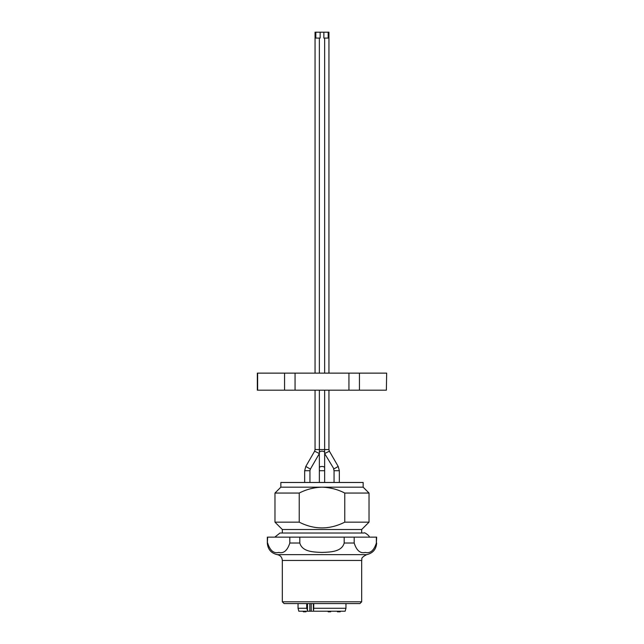 <?xml version="1.0" encoding="UTF-8"?>
<svg xmlns="http://www.w3.org/2000/svg" width="644" height="644" viewBox="0 0 644 644"><rect width="100%" height="100%" fill="white"/><g stroke="black" fill="none" stroke-linecap="round" stroke-linejoin="round"><path stroke-width="0.97" d="M348.935 390.184L359.441 390.184L359.441 373.134L257.334 373.134L257.334 390.184L348.935 390.184L348.935 373.134M295.065 390.184L295.065 373.134M284.559 390.184L284.559 373.134M257.624 390.184L257.624 373.134M386.376 390.184L386.666 373.134L386.376 390.184L359.441 390.184M386.376 373.134L359.441 373.134M361.678 601.81L359.916 603.573L284.084 603.573L282.322 601.81L361.678 601.81L361.678 560.457L282.322 560.457C282.08 557.293 280.414 555.353 277.322 554.645C271.14 553.228 267.807 549.356 267.332 543.021L267.332 537.144L376.668 537.144L376.362 543.021C373.963 550.539 370.268 553.671 365.277 552.431C360.286 553.687 356.591 550.548 354.184 543.021L354.184 537.144M267.332 543.021L267.638 537.144M267.638 543.021C270.045 550.548 273.74 553.687 278.731 552.431C283.722 553.671 287.417 550.539 289.816 543.021L299.814 543.021L299.814 537.144M289.816 537.144L289.816 543.021M299.814 543.021C302.294 552.166 314.353 552.061 322.089 552.431C329.744 552.061 341.731 552.125 344.186 543.021L354.184 543.021M344.186 537.144L344.186 543.021M376.362 537.144L376.362 543.021M274.811 537.144L279.971 533.031L364.029 533.031C364.134 531.678 370.445 536.5 369.189 537.144M280.848 482.477L363.152 482.477L363.152 487.178L280.848 487.178L280.848 482.477M363.152 487.178L369.028 493.054L344.765 493.054C337.633 489.384 330.042 487.428 322 487.178C313.966 487.419 306.375 489.384 299.235 493.054L274.972 493.054L280.848 487.178M361.678 533.031L361.678 529.505L282.322 529.505L274.972 522.155L299.235 522.155L299.235 493.054M299.235 522.155C314.353 529.819 329.535 529.819 344.765 522.155L369.028 522.155L369.028 493.054M344.765 493.054L344.765 522.155M340.209 611.212L340.209 611.8L337.448 611.8L337.448 611.212M330.662 611.212L330.662 611.8L330.67 611.212L330.67 611.8L328.182 611.8L328.182 611.212M303.34 611.212L303.34 611.8L305.964 611.8L305.964 611.212M338.462 611.8L338.462 611.212M338.028 611.8L338.028 611.212M313.483 611.212L345.168 611.212L345.957 608.274L313.733 608.274L313.483 611.212L298.832 611.212L298.043 608.274L306.697 608.274L307.494 610.238L307.494 603.573M307.679 611.212L307.494 610.238M328.947 373.134L328.947 32.2L315.053 32.2L315.053 373.134M320.132 32.2L320.132 38.077L315.826 38.077L315.826 32.2M328.174 32.2L328.174 38.077L323.868 38.077L323.868 32.2M277.322 554.645L366.678 554.645C372.86 553.228 376.193 549.356 376.668 543.021M306.697 603.573L306.697 608.274M313.733 608.274L313.733 603.573M313.419 608.966L313.419 603.573M309.812 611.212L309.812 603.573M311.205 611.212L311.205 603.573M339.34 482.477L339.34 470.716L334.051 470.716L334.051 482.477M309.949 482.477L309.949 470.716L304.66 470.716L304.66 482.477M324.648 482.477L324.648 470.716L319.352 470.716L319.352 482.477M328.947 390.184L328.947 449.568L315.053 449.568L314.618 451.186L319.352 453.553M328.947 449.568L329.382 451.186L324.648 453.553M329.382 451.186L338.197 466.457L333.938 468.913L324.801 453.827M319.199 453.827L310.384 469.098L305.803 466.457L314.618 451.186M324.648 390.184L324.648 452.507A2.648 1.32 180 0 0 322 451.186A2.648 1.32 180 0 0 319.352 452.507L319.352 390.184M324.648 452.507L324.648 467.777A2.648 1.32 180 0 0 322 466.457A2.648 1.32 180 0 0 319.352 467.777L319.352 452.507M282.322 601.81L282.322 560.457M361.678 560.457C362.556 559.234 359.585 558.284 366.678 554.645M274.972 522.155L274.972 493.054M361.678 529.505L369.028 522.155M282.322 533.031L282.322 529.505M298.043 603.573L298.043 608.274M345.957 603.573L345.957 608.274M313.354 603.573L313.354 609.691M333.616 469.098L334.051 470.716M338.197 466.457L339.34 470.716M315.053 390.184L315.053 449.568M319.352 38.077L319.352 373.134M324.648 38.077L324.648 373.134M310.384 469.098L309.949 470.716M305.803 466.457L304.66 470.716M324.648 467.777L324.648 470.716M319.352 467.777L319.352 470.716"/></g></svg>

